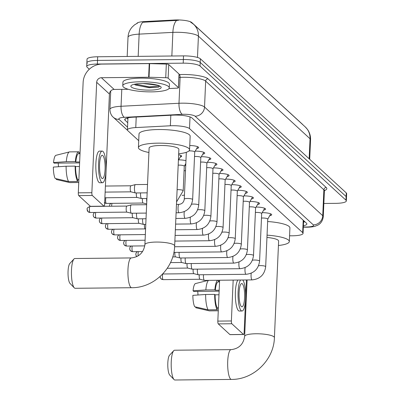 <?xml version="1.0" encoding="UTF-8"?>
<svg xmlns="http://www.w3.org/2000/svg" width="400" height="400" viewBox="0 0 400 400"><rect width="100%" height="100%" fill="white"/><g stroke="black" fill="none" stroke-linecap="round" stroke-linejoin="round"><path stroke-width="0.6" d="M289.57 235.76L290.005 235.775A13.96 2.975 -177.5 0 0 292.41 235.795A13.96 2.975 -177.5 0 0 303.06 233.375A13.96 2.975 -177.5 0 0 302.67 232.63L189.515 128.6A13.96 2.975 -177.5 0 0 170.36 125.78L135.765 127.575A13.96 2.975 -177.5 0 0 127.42 129.925A13.96 2.975 -177.5 0 0 127.81 130.67L138.72 140.7M302.795 124.675A12.565 2.675 -177.5 0 0 302.53 124.35L191.785 22.54A12.565 2.675 -177.5 0 0 174.55 20L144.28 21.57A12.565 2.675 -177.5 0 0 136.855 23.39M184.725 165.465A7.445 1.585 2.5 0 1 185.745 165.47M178.64 159.87A7.445 1.585 2.5 0 1 185.955 160.695M178.635 154.8A7.445 1.585 2.5 0 1 181.64 156.215A7.445 1.585 2.5 0 1 180.24 157.07M262.18 212.66A7.92 1.685 2.5 0 1 271.685 214.725A7.92 1.685 2.5 0 1 269.7 215.745M256.095 207.065A7.92 1.685 2.5 0 1 265.595 209.13A7.92 1.685 2.5 0 1 263.615 210.15M250.01 201.47A7.92 1.685 2.5 0 1 259.51 203.535A7.92 1.685 2.5 0 1 257.53 204.555M243.92 195.87A7.92 1.685 2.5 0 1 253.425 197.94A7.92 1.685 2.5 0 1 251.44 198.96M237.835 190.275A7.92 1.685 2.5 0 1 247.335 192.345A7.92 1.685 2.5 0 1 245.355 193.365M231.75 184.68A7.92 1.685 2.5 0 1 241.25 186.75A7.92 1.685 2.5 0 1 239.27 187.77M225.665 179.085A7.92 1.685 2.5 0 1 235.165 181.155A7.92 1.685 2.5 0 1 233.185 182.17M219.575 173.49A7.92 1.685 2.5 0 1 229.08 175.555A7.92 1.685 2.5 0 1 227.095 176.575M213.49 167.895A7.92 1.685 2.5 0 1 222.99 169.96A7.92 1.685 2.5 0 1 221.01 170.98M207.405 162.3A7.92 1.685 2.5 0 1 216.905 164.365A7.92 1.685 2.5 0 1 214.925 165.385M201.315 156.705A7.92 1.685 2.5 0 1 210.82 158.77A7.92 1.685 2.5 0 1 208.835 159.79M195.23 151.11A7.92 1.685 2.5 0 1 204.735 153.175A7.92 1.685 2.5 0 1 202.75 154.195M189.755 145.52A7.92 1.685 2.5 0 1 198.645 147.58A7.92 1.685 2.5 0 1 196.665 148.6M89.31 69.235L87.105 67.205A13.96 2.975 2.5 0 1 86.71 66.46A13.96 2.975 2.5 0 1 97.365 64.04L183.205 63.16L183.365 59.525A13.96 2.975 2.5 0 1 200.215 62.42L346.11 196.545A13.96 2.975 2.5 0 1 346.505 197.295A13.96 2.975 2.5 0 0 346.11 196.545L200.215 62.42A13.96 2.975 2.5 0 0 183.365 59.525L97.52 60.405L183.365 59.525L183.52 55.89A13.96 2.975 2.5 0 1 200.37 58.785L346.27 192.91A13.96 2.975 2.5 0 1 346.66 193.66L346.345 200.93A13.96 2.975 2.5 0 1 335.695 203.35L323.85 203.47M87.265 63.57A13.96 2.975 2.5 0 1 86.87 62.825A13.96 2.975 2.5 0 1 97.52 60.405A13.96 2.975 2.5 0 0 86.87 62.825L87.03 59.19A13.96 2.975 2.5 0 1 97.68 56.77L183.52 55.89M178.445 20.315L142.81 22.265A16.29 6.525 87 0 0 139.145 34.125A18.615 3.965 -177.5 0 0 128.015 37.26L127.175 56.47M303.395 225.755A13.96 2.975 -177.5 0 0 306.87 223.96A13.96 2.975 -177.5 0 0 306.475 223.215L192 117.97A13.96 2.975 -177.5 0 0 172.845 115.15L133.065 117.215A13.96 2.975 -177.5 0 0 124.715 119.565A13.96 2.975 -177.5 0 0 125.11 120.31L127.73 122.725M304.92 221.785A13.96 2.975 2.5 0 1 303.555 222.12M183.205 63.16A13.96 2.975 2.5 0 1 200.055 66.05L345.95 200.18A13.96 2.975 2.5 0 1 346.345 200.93M127.89 119.09L126.82 118.105M230.17 334.585A2.325 0.56 -90.6 0 1 230.05 334.645A2.325 0.56 -90.6 0 1 229.925 334.59L243.48 334.45A2.325 0.56 89.4 0 0 243.605 334.505A2.325 0.56 89.4 0 0 244.13 332.685L246.43 279.955M218.28 323.885A2.325 0.56 -90.6 0 1 217.83 321.105L231.385 320.97A2.325 0.56 89.4 0 0 231.835 323.745L218.28 323.885L229.925 334.59M219.615 280.23L217.83 321.105M231.835 323.745L243.48 334.45M231.385 320.97L233.17 280.09M241.35 306.54A11.635 2.79 89.4 0 0 241.965 306.815A11.635 2.79 89.4 0 0 244.63 296.435A11.635 2.79 89.4 0 0 242.345 283.825A11.635 2.79 89.4 0 0 241.73 283.545A11.635 2.79 89.4 0 0 239.065 293.925A11.635 2.79 89.4 0 0 241.35 306.54M197.985 295.005A9.31 2.23 89.4 0 0 197.705 291.385M218.37 281.94A13.495 3.235 89.4 0 0 218.215 281.925A13.495 3.235 89.4 0 0 215.315 290.265L214.87 289.855L205.835 289.95L193.06 290.805L193.735 291.425L219.14 291.165M219.18 290.225L215.315 290.265M205.635 294.49A15.36 3.68 89.4 0 0 208.12 309.825L194.71 306.74A12.1 2.9 89.4 0 1 192.86 295.345L205.635 294.49L214.67 294.4L215.115 294.805L218.98 294.77M215.115 294.805A13.495 3.235 89.4 0 0 217.24 307.895L217.16 309.735L208.12 309.825M218.41 307.88L217.24 307.895M237.91 280.04A15.825 3.79 89.4 0 0 235.35 295.76A15.825 3.79 89.4 0 0 238.46 310.655A15.825 3.79 89.4 0 0 239.3 311.03L242.01 311.005A15.825 3.79 89.4 0 0 245.625 297.4A15.825 3.79 89.4 0 0 242.765 279.99M240.62 280.015A15.825 3.79 89.4 0 0 238.06 295.735A15.825 3.79 89.4 0 0 241.175 310.625A15.825 3.79 89.4 0 0 242.01 311.005M219.515 281.91L219.55 281.11L218.405 281.12M218.445 280.24L218.37 281.925M217.64 280.25A15.36 3.68 89.4 0 0 214.87 289.855M214.67 294.4A15.36 3.68 89.4 0 0 217.16 309.735M208.605 280.34A15.36 3.68 89.4 0 0 205.835 289.95M208.315 280.345L195.475 283.575A12.1 2.9 89.4 0 0 193.06 290.805M218.335 308.905L218.365 308.905A13.495 3.235 89.4 0 1 218.335 308.905L218.255 310.745A15.36 3.68 89.4 0 0 218.28 310.75M195.84 307L195.805 307.75L209.22 310.835L218.255 310.745M209.22 310.835A15.36 3.68 89.4 0 0 209.265 310.845A15.36 3.68 89.4 0 0 209.475 310.87L218.28 310.78M140.52 81.77A23.27 4.955 2.5 0 1 169.26 87.835A23.27 4.955 2.5 0 1 151.505 91.87A23.27 4.955 2.5 0 1 122.765 85.805A23.27 4.955 2.5 0 1 140.52 81.77M122.765 85.805L122.925 82.17A23.27 4.955 2.5 0 1 140.68 78.135A23.27 4.955 2.5 0 1 169.42 84.2L169.26 87.835M149.595 90.115A15.17 3.23 2.5 0 1 131.25 85.47A15.17 3.23 2.5 0 1 142.43 83.53A15.17 3.23 2.5 0 1 160.835 86.76A15.17 3.23 2.5 0 1 149.595 90.115M134.39 84.26L135.285 84.955L149.21 87.735L158.465 87.165L159.775 86.05M142.925 83.525L151.205 84.46A10.52 2.24 2.5 0 0 153.105 84.255M157.705 85.25L151.205 84.46M134.79 84.625L136.24 85.22L149.35 87.55L158.465 87.165M135.24 84.095L149.38 86.83L159.615 85.96M169.805 375.15A10.24 2.455 -90.6 0 1 169.735 375.08A10.24 2.455 -90.6 0 1 167.785 365.18A10.24 2.455 -90.6 0 1 169.535 355.24L173.73 350.685A14.89 3.57 89.4 0 0 171.19 365.145A14.89 3.57 89.4 0 0 174.025 379.55A14.89 3.57 89.4 0 0 174.125 379.645A14.89 3.57 89.4 0 0 174.91 380L231.385 379.425A14.89 3.57 -90.6 0 1 230.6 379.07A14.89 3.57 -90.6 0 1 227.67 362.925A14.89 3.57 -90.6 0 1 231.08 349.64L174.605 350.215A14.89 3.57 89.4 0 0 173.73 350.685M247.115 279.945L244.65 336.35A14.89 3.175 -177.5 0 1 256.015 333.765A14.89 3.175 -177.5 0 1 273.99 336.85A14.89 3.175 -177.5 0 1 274.41 337.65L278.625 241.07A14.89 3.175 -177.5 0 0 266.955 237.455M267.055 235.145A25.595 5.455 2.5 0 1 289.32 241.535A25.595 5.455 2.5 0 1 278.43 245.5M267.65 221.52A25.595 5.455 2.5 0 1 289.915 227.91L289.32 241.535M70.05 283.44A10.24 2.455 -90.6 0 1 69.98 283.375A10.24 2.455 -90.6 0 1 68.03 273.47A10.24 2.455 -90.6 0 1 69.78 263.53L73.975 258.98A14.89 3.57 89.4 0 0 71.435 273.435A14.89 3.57 89.4 0 0 74.27 287.84A14.89 3.57 89.4 0 0 74.37 287.935A14.89 3.57 89.4 0 0 75.155 288.29L131.63 287.715A14.89 3.57 -90.6 0 1 130.845 287.36A14.89 3.57 -90.6 0 1 127.915 271.215A14.89 3.57 -90.6 0 1 131.325 257.93L74.85 258.51A14.89 3.57 89.4 0 0 73.975 258.98M144.9 244.64A14.89 3.175 -177.5 0 1 156.26 242.06A14.89 3.175 -177.5 0 1 174.235 245.14A14.89 3.175 -177.5 0 1 174.655 245.94L178.87 149.36A14.89 3.175 -177.5 0 0 160.475 145.48A14.89 3.175 -177.5 0 0 149.115 148.06L144.9 244.64C143.65 252.6 139.125 257.03 131.325 257.93M148.92 152.495A25.595 5.455 2.5 0 1 138.42 147.595A25.595 5.455 2.5 0 1 157.95 143.155A25.595 5.455 2.5 0 1 189.565 149.83A25.595 5.455 2.5 0 1 178.68 153.79M138.42 147.595L139.015 133.965A25.595 5.455 2.5 0 1 158.545 129.53A25.595 5.455 2.5 0 1 190.16 136.2L189.565 149.83M267.755 219.155L270.735 213.935A6.98 1.485 -177.5 0 0 270.76 213.88M267.725 219.2A4.19 0.89 -177.5 0 0 267.755 219.105A4.19 0.89 -177.5 0 0 262.58 218.015A4.19 0.89 -177.5 0 0 261.47 218.06M251.235 273.185A4.19 1.005 -90.6 0 0 251.82 279.73A4.19 1.005 -90.6 0 0 251.88 279.795A4.19 1.005 -90.6 0 0 252.1 279.895L204.485 280.385A4.19 1.005 -90.6 0 1 204.42 280.375A4.19 1.005 -90.6 0 1 204.26 280.285A4.19 1.005 -90.6 0 1 203.45 275.285A4.19 1.005 -90.6 0 1 203.485 274.735M199.955 279.265A3.025 0.725 -90.6 0 1 199.91 279.26A3.025 0.725 -90.6 0 1 199.795 279.195A3.025 0.725 -90.6 0 1 199.21 275.585A3.025 0.725 -90.6 0 1 199.275 274.78M261.665 213.56L264.65 208.34A6.98 1.485 -177.5 0 0 264.675 208.285M261.64 213.605A4.19 0.89 -177.5 0 0 261.67 213.51A4.19 0.89 -177.5 0 0 256.495 212.42A4.19 0.89 -177.5 0 0 255.385 212.465M245.15 267.585A4.19 1.005 -90.6 0 0 245.735 274.135A4.19 1.005 -90.6 0 0 245.795 274.2A4.19 1.005 -90.6 0 0 246.015 274.3L198.395 274.785A4.19 1.005 -90.6 0 1 198.335 274.78A4.19 1.005 -90.6 0 1 198.175 274.685A4.19 1.005 -90.6 0 1 197.365 269.69A4.19 1.005 -90.6 0 1 197.4 269.14M193.865 273.67A3.025 0.725 -90.6 0 1 193.82 273.665A3.025 0.725 -90.6 0 1 193.705 273.6A3.025 0.725 -90.6 0 1 193.12 269.99A3.025 0.725 -90.6 0 1 193.185 269.185M255.58 207.965L258.56 202.745A6.98 1.485 -177.5 0 0 258.59 202.69M255.555 208.01A4.19 0.89 -177.5 0 0 255.585 207.915A4.19 0.89 -177.5 0 0 250.41 206.82A4.19 0.89 -177.5 0 0 249.295 206.87M239.06 261.99A4.19 1.005 -90.6 0 0 239.645 268.54A4.19 1.005 -90.6 0 0 239.71 268.605A4.19 1.005 -90.6 0 0 239.93 268.705L192.31 269.19A4.19 1.005 -90.6 0 1 192.25 269.185A4.19 1.005 -90.6 0 1 192.09 269.09A4.19 1.005 -90.6 0 1 191.28 264.095A4.19 1.005 -90.6 0 1 191.31 263.545M187.78 268.075A3.025 0.725 -90.6 0 1 187.735 268.07A3.025 0.725 -90.6 0 1 187.62 268A3.025 0.725 -90.6 0 1 187.035 264.395A3.025 0.725 -90.6 0 1 187.1 263.585M249.495 202.365L252.475 197.15A6.98 1.485 -177.5 0 0 252.5 197.095M249.465 202.415A4.19 0.89 -177.5 0 0 249.495 202.32A4.19 0.89 -177.5 0 0 244.325 201.225A4.19 0.89 -177.5 0 0 243.21 201.275M232.975 256.395A4.19 1.005 -90.6 0 0 233.56 262.945A4.19 1.005 -90.6 0 0 233.62 263.01A4.19 1.005 -90.6 0 0 233.845 263.11L186.225 263.595A4.19 1.005 -90.6 0 1 186.16 263.59A4.19 1.005 -90.6 0 1 186 263.495A4.19 1.005 -90.6 0 1 185.19 258.5A4.19 1.005 -90.6 0 1 185.225 257.95M181.695 262.48A3.025 0.725 -90.6 0 1 181.65 262.475A3.025 0.725 -90.6 0 1 181.535 262.405A3.025 0.725 -90.6 0 1 180.95 258.8A3.025 0.725 -90.6 0 1 181.015 257.99M243.41 196.77L246.39 191.555A6.98 1.485 -177.5 0 0 246.415 191.5M243.38 196.82A4.19 0.89 -177.5 0 0 243.41 196.725A4.19 0.89 -177.5 0 0 238.235 195.63A4.19 0.89 -177.5 0 0 237.125 195.68M226.89 250.8A4.19 1.005 -90.6 0 0 227.475 257.35A4.19 1.005 -90.6 0 0 227.535 257.415A4.19 1.005 -90.6 0 0 227.755 257.515L180.135 258A4.19 1.005 -90.6 0 1 180.075 257.995A4.19 1.005 -90.6 0 1 179.915 257.9A4.19 1.005 -90.6 0 1 179.105 252.905A4.19 1.005 -90.6 0 1 179.14 252.355M175.61 256.885A3.025 0.725 -90.6 0 1 175.565 256.88A3.025 0.725 -90.6 0 1 175.45 256.81A3.025 0.725 -90.6 0 1 174.865 253.2A3.025 0.725 -90.6 0 1 174.93 252.395M237.32 191.175L240.305 185.96A6.98 1.485 -177.5 0 0 240.33 185.905M237.295 191.225A4.19 0.89 -177.5 0 0 237.325 191.13A4.19 0.89 -177.5 0 0 232.15 190.035A4.19 0.89 -177.5 0 0 231.04 190.085M220.805 245.205A4.19 1.005 -90.6 0 0 221.39 251.755A4.19 1.005 -90.6 0 0 221.45 251.82A4.19 1.005 -90.6 0 0 221.67 251.92L174.05 252.405A4.19 1.005 -90.6 0 1 173.99 252.4A4.19 1.005 -90.6 0 1 173.885 252.35M231.235 185.58L234.215 180.365A6.98 1.485 -177.5 0 0 234.245 180.305M231.21 185.63A4.19 0.89 -177.5 0 0 231.235 185.53A4.19 0.89 -177.5 0 0 226.065 184.44A4.19 0.89 -177.5 0 0 224.95 184.49M225.15 179.985L228.13 174.77A6.98 1.485 -177.5 0 0 228.155 174.71M225.12 180.035A4.19 0.89 -177.5 0 0 225.15 179.935A4.19 0.89 -177.5 0 0 219.98 178.845A4.19 0.89 -177.5 0 0 218.865 178.895M219.06 174.39L222.045 169.17A6.98 1.485 -177.5 0 0 222.07 169.115M219.035 174.44A4.19 0.89 -177.5 0 0 219.065 174.34A4.19 0.89 -177.5 0 0 213.89 173.25A4.19 0.89 -177.5 0 0 212.78 173.3M212.975 168.795L215.955 163.575A6.98 1.485 -177.5 0 0 215.985 163.52M212.95 168.84A4.19 0.89 -177.5 0 0 212.98 168.745A4.19 0.89 -177.5 0 0 207.805 167.655A4.19 0.89 -177.5 0 0 206.695 167.705M145.175 228.905A3.025 0.725 -90.6 0 1 145.13 228.9A3.025 0.725 -90.6 0 1 145.015 228.835A3.025 0.725 -90.6 0 1 144.43 225.225A3.025 0.725 -90.6 0 1 144.495 224.42M206.89 163.2L209.87 157.98A6.98 1.485 -177.5 0 0 209.9 157.925M206.865 163.245A4.19 0.89 -177.5 0 0 206.89 163.15A4.19 0.89 -177.5 0 0 201.72 162.06A4.19 0.89 -177.5 0 0 200.605 162.11M145.78 224.405L143.62 224.43A4.19 1.005 -90.6 0 1 143.555 224.42A4.19 1.005 -90.6 0 1 143.4 224.33A4.19 1.005 -90.6 0 1 142.59 219.33A4.19 1.005 -90.6 0 1 142.62 218.78M139.09 223.31A3.025 0.725 -90.6 0 1 139.045 223.305A3.025 0.725 -90.6 0 1 138.93 223.24A3.025 0.725 -90.6 0 1 138.345 219.63A3.025 0.725 -90.6 0 1 138.41 218.825M200.805 157.605L203.785 152.385A6.98 1.485 -177.5 0 0 203.81 152.33M200.775 157.65A4.19 0.89 -177.5 0 0 200.805 157.555A4.19 0.89 -177.5 0 0 195.63 156.465A4.19 0.89 -177.5 0 0 194.52 156.515M146.03 218.745L137.535 218.835A4.19 1.005 -90.6 0 1 137.47 218.825A4.19 1.005 -90.6 0 1 137.31 218.735A4.19 1.005 -90.6 0 1 136.5 213.735A4.19 1.005 -90.6 0 1 136.535 213.185M133.005 217.715A3.025 0.725 -90.6 0 1 132.96 217.71A3.025 0.725 -90.6 0 1 132.845 217.645A3.025 0.725 -90.6 0 1 132.26 214.035A3.025 0.725 -90.6 0 1 132.325 213.23M194.715 152.01L197.7 146.79A6.98 1.485 -177.5 0 0 197.725 146.735M194.69 152.055A4.19 0.89 -177.5 0 0 194.72 151.96A4.19 0.89 -177.5 0 0 189.545 150.87A4.19 0.89 -177.5 0 0 189.015 150.88M146.275 213.085L131.445 213.235A4.19 1.005 -90.6 0 1 131.385 213.23A4.19 1.005 -90.6 0 1 131.225 213.14A4.19 1.005 -90.6 0 1 130.415 208.14A4.19 1.005 -90.6 0 1 131.3 204.87A4.19 1.005 -90.6 0 1 131.36 204.86L146.64 204.705M126.915 212.12A3.025 0.725 -90.6 0 1 126.87 212.115A3.025 0.725 -90.6 0 1 126.755 212.05A3.025 0.725 -90.6 0 1 126.17 208.44A3.025 0.725 -90.6 0 1 126.81 206.075A3.025 0.725 -90.6 0 1 126.855 206.07M185.515 170.715A4.19 0.89 -177.5 0 0 185.185 170.715A4.19 0.89 -177.5 0 0 184.075 170.765M184.245 166.305A4.19 0.89 -177.5 0 0 184.275 166.21A4.19 0.89 -177.5 0 0 179.1 165.12A4.19 0.89 -177.5 0 0 178.18 165.155M146.76 201.945A4.19 1.005 -90.6 0 1 146.64 199.05A4.19 1.005 -90.6 0 1 146.67 198.5M143.14 203.03A3.025 0.725 -90.6 0 1 143.095 203.025A3.025 0.725 -90.6 0 1 142.98 202.96A3.025 0.725 -90.6 0 1 142.395 199.35A3.025 0.725 -90.6 0 1 142.46 198.545M146.915 198.5L141.585 198.555A4.19 1.005 -90.6 0 1 141.52 198.545A4.19 1.005 -90.6 0 1 141.365 198.455A4.19 1.005 -90.6 0 1 140.55 193.455A4.19 1.005 -90.6 0 1 140.585 192.905M137.055 197.435A3.025 0.725 -90.6 0 1 137.01 197.43A3.025 0.725 -90.6 0 1 136.895 197.365A3.025 0.725 -90.6 0 1 136.31 193.755A3.025 0.725 -90.6 0 1 136.375 192.95M147.16 192.84L135.495 192.96A4.19 1.005 -90.6 0 1 135.435 192.95A4.19 1.005 -90.6 0 1 135.275 192.86A4.19 1.005 -90.6 0 1 134.465 187.86A4.19 1.005 -90.6 0 1 135.35 184.59A4.19 1.005 -90.6 0 1 135.41 184.58L147.525 184.46M130.97 191.84A3.025 0.725 -90.6 0 1 130.925 191.835A3.025 0.725 -90.6 0 1 130.81 191.77A3.025 0.725 -90.6 0 1 130.225 188.16A3.025 0.725 -90.6 0 1 130.86 185.795A3.025 0.725 -90.6 0 1 130.905 185.79M168.14 78.185A2.325 0.495 -177.5 0 0 165.735 77.71L149.04 77.24A2.325 0.495 -177.5 0 0 148.635 77.24L149.23 63.61A2.325 0.495 2.5 0 1 149.635 63.615L166.33 64.08A2.325 0.495 2.5 0 1 168.735 64.56L168.14 78.185L178.415 87.63L179.01 74.005A2.325 0.495 2.5 0 1 179.075 74.13A2.325 0.495 2.5 0 1 179 74.245M168.735 64.56L179.01 74.005M149.23 63.61L101.99 64.095A18.615 17.63 -47.4 0 0 83.125 82.45L78.305 192.835L91.86 192.7L96.68 82.31A4.655 4.41 132.6 0 1 101.395 77.72L148.635 77.24M90.645 206.315A2.325 0.56 -90.6 0 1 90.525 206.375A2.325 0.56 -90.6 0 1 90.4 206.32L103.955 206.18A2.325 0.56 89.4 0 0 104.08 206.235A2.325 0.56 89.4 0 0 104.605 204.415L109.425 94.025A4.655 4.41 132.6 0 1 114.14 89.435L128.285 89.29M91.86 192.7A2.325 0.56 89.4 0 0 92.31 195.475L78.755 195.61L90.4 206.32M78.755 195.61A2.325 0.56 -90.6 0 1 78.305 192.835M92.31 195.475L103.955 206.18M168.96 88.57L177.09 88.15A2.325 0.495 -177.5 0 0 178.48 87.755A2.325 0.495 -177.5 0 0 178.415 87.63M101.825 178.265A11.635 2.79 89.4 0 0 102.44 178.545A11.635 2.79 89.4 0 0 105.11 168.165A11.635 2.79 89.4 0 0 102.82 155.555A11.635 2.79 89.4 0 0 102.205 155.275A11.635 2.79 89.4 0 0 99.54 165.655A11.635 2.79 89.4 0 0 101.825 178.265M58.46 166.73A9.31 2.23 89.4 0 0 58.18 163.115M78.845 153.67A13.495 3.235 89.4 0 0 78.69 153.655A13.495 3.235 89.4 0 0 75.79 161.995L75.345 161.585L66.31 161.675L53.535 162.535L54.21 163.155L79.615 162.895M79.655 161.955L75.79 161.995M66.11 166.22A15.36 3.68 89.4 0 0 68.595 181.555L55.185 178.465A12.1 2.9 89.4 0 1 53.34 167.075L66.11 166.22L75.145 166.125L75.59 166.535L79.455 166.495M75.59 166.535A13.495 3.235 89.4 0 0 77.715 179.62L77.635 181.465L68.595 181.555M78.885 179.61L77.715 179.62M102.16 151.09L99.45 151.115A15.825 3.79 89.4 0 0 95.825 165.23A15.825 3.79 89.4 0 0 98.94 182.385A15.825 3.79 89.4 0 0 99.775 182.76L102.485 182.735A15.825 3.79 89.4 0 0 106.11 168.62A15.825 3.79 89.4 0 0 103 151.465A15.825 3.79 89.4 0 0 102.16 151.09A15.825 3.79 89.4 0 0 98.535 165.205A15.825 3.79 89.4 0 0 101.65 182.355A15.825 3.79 89.4 0 0 102.485 182.735M79.99 153.64L80.025 152.84L78.885 152.85M53.535 162.535A12.1 2.9 89.4 0 1 55.95 155.305L69.425 151.915A15.36 3.68 89.4 0 1 69.635 151.885L78.675 151.795A15.36 3.68 89.4 0 1 78.925 151.83L78.85 153.655M78.675 151.795A15.36 3.68 89.4 0 0 75.345 161.585M75.145 166.125A15.36 3.68 89.4 0 0 77.635 181.465M69.425 151.915A15.36 3.68 89.4 0 0 66.31 161.675M78.81 180.63L78.84 180.63A13.495 3.235 89.4 0 1 78.81 180.63L78.73 182.475A15.36 3.68 89.4 0 0 78.76 182.48M56.315 178.73L56.285 179.475L69.695 182.565L78.73 182.475M69.695 182.565A15.36 3.68 89.4 0 0 69.74 182.575A15.36 3.68 89.4 0 0 69.95 182.6L78.755 182.51M303.62 220.6A4.655 0.99 -177.5 0 0 303.625 220.595L303.06 233.375M144.28 21.57L144.25 22.23M174.55 20L174.52 20.66M191.785 22.54L191.775 22.835M303.21 220.21L302.67 232.63M136.225 117.05L135.765 127.575M170.82 115.255L170.36 125.78M190.025 116.93L189.515 128.6M190.53 22.055L193.625 24.31A16.29 15.43 132.6 0 1 198.415 36.14A18.615 3.965 -177.5 0 0 175.945 32.285A18.615 3.965 -177.5 0 0 172.875 32.375L139.145 34.125L138.175 56.355M176.575 20.48A16.29 6.525 87 0 0 172.875 32.375L171.845 56.01M309.16 158.795L310.035 138.755A16.29 15.43 -47.4 0 0 305.245 126.925L307.43 129.38C309.645 132.48 310.685 135.935 310.56 139.75A18.615 3.965 -177.5 0 0 310.035 138.755L198.415 36.14L197.485 57.45M200.37 58.785L200.055 66.05M346.27 192.91L345.95 200.18M97.68 56.77L97.365 64.04M303.345 226.935L304.87 226.98A9.31 1.985 -177.5 0 0 306.475 226.995A9.31 1.985 -177.5 0 0 313.315 224.88L195.1 116.205A9.31 1.985 -177.5 0 0 183.87 114.275A9.31 1.985 -177.5 0 0 182.335 114.325L124.39 117.33A9.31 1.985 -177.5 0 0 119.085 119.395L127.54 127.165M110.725 90.965L109.92 109.405A18.615 3.965 2.5 0 1 121.05 106.27L178.995 103.265A18.615 3.965 2.5 0 1 182.07 103.17A18.615 3.965 2.5 0 1 204.535 107.025L322.745 215.7A18.615 3.965 2.5 0 1 323.27 216.7L324.405 190.805A18.615 3.965 -177.5 0 0 323.875 189.81L205.665 81.135A18.615 3.965 -177.5 0 0 183.2 77.275A18.615 3.965 -177.5 0 0 180.13 77.37L178.93 77.435M179.055 74.62L179.295 74.605A20.94 4.46 2.5 0 1 208.025 78.84L326.235 187.515A2.325 2.205 -47.4 0 0 323.875 189.81L322.745 215.7A9.31 8.815 132.6 0 1 313.315 224.88M179.295 74.605A2.325 0.93 -93 0 1 180.13 77.37L178.995 103.265A9.31 3.73 87 0 0 182.335 114.325M326.235 187.515A20.94 4.46 2.5 0 1 324.435 190.57M195.1 116.205A9.31 8.815 132.6 0 0 204.535 107.025L205.665 81.135A2.325 2.205 -47.4 0 1 208.025 78.84M124.39 117.33A9.31 3.73 87 0 1 121.05 106.27L121.79 89.36M119.085 119.395A9.31 8.815 132.6 0 1 113.185 117.16L127.55 130.37M304.87 226.98A9.31 0.665 91.6 0 0 305.01 227.195L303.335 227.15M125.175 118.855L125.11 120.31M160.21 276.645A3.025 2.865 -47.4 0 0 161.1 278.845L163.175 279.64A3.025 0.725 -90.6 0 1 163.015 279.57A3.025 0.725 -90.6 0 1 162.435 277.065A3.025 0.725 -90.6 0 1 162.76 273.99M160.125 276.495L160.36 277.79L161.1 278.845A3.025 2.865 -47.4 0 0 163.015 279.57M267.755 219.105L265.675 266.715A4.19 0.89 -177.5 0 0 265.49 266.43A4.19 0.89 -177.5 0 0 260.505 265.62A4.19 0.89 -177.5 0 0 258.545 265.775M261.67 213.51L259.59 261.115A4.19 0.89 -177.5 0 0 259.4 260.835A4.19 0.89 -177.5 0 0 254.415 260.025A4.19 0.89 -177.5 0 0 252.46 260.18M255.585 207.915L253.505 255.52A4.19 0.89 -177.5 0 0 253.315 255.24A4.19 0.89 -177.5 0 0 248.33 254.43A4.19 0.89 -177.5 0 0 246.37 254.58M249.495 202.32L247.42 249.925A4.19 0.89 -177.5 0 0 247.23 249.645A4.19 0.89 -177.5 0 0 242.245 248.835A4.19 0.89 -177.5 0 0 240.285 248.985M135.865 254.265A3.025 2.865 -47.4 0 0 136.895 256.585L136.015 255.41L135.775 254.145L136.295 252.54L137.285 251.62M243.41 196.725L241.33 244.33A4.19 0.89 -177.5 0 0 241.145 244.05A4.19 0.89 -177.5 0 0 236.16 243.24A4.19 0.89 -177.5 0 0 234.2 243.39M138.205 255.86A3.025 0.725 -90.6 0 1 138.415 251.605M129.775 248.67A3.025 2.865 -47.4 0 0 130.665 250.865L132.745 251.665A3.025 0.725 -90.6 0 1 132.585 251.59A3.025 0.725 -90.6 0 1 132 249.09A3.025 0.725 -90.6 0 1 132.33 246.01M131.195 246.02L130.205 246.945L129.74 248.075L129.925 249.815L130.665 250.865A3.025 2.865 -47.4 0 0 132.585 251.59M237.325 191.13L235.245 238.735A4.19 0.89 -177.5 0 0 235.055 238.455A4.19 0.89 -177.5 0 0 230.07 237.645A4.19 0.89 -177.5 0 0 228.115 237.795M123.69 243.075A3.025 2.865 -47.4 0 0 124.58 245.27L126.66 246.07A3.025 0.725 -90.6 0 1 126.5 245.995A3.025 0.725 -90.6 0 1 125.915 243.495A3.025 0.725 -90.6 0 1 126.245 240.415M125.11 240.425L124.12 241.35L123.655 242.48L123.84 244.22L124.58 245.27A3.025 2.865 -47.4 0 0 126.5 245.995M231.235 185.53L229.16 233.14A4.19 0.89 -177.5 0 0 228.97 232.86A4.19 0.89 -177.5 0 0 223.985 232.05A4.19 0.89 -177.5 0 0 222.025 232.2M229.16 233.14C228.055 241.08 223.53 245.475 215.585 246.325A4.19 1.005 -90.6 0 1 215.365 246.225A4.19 1.005 -90.6 0 1 215.3 246.16A4.19 1.005 -90.6 0 1 214.715 239.61M117.605 237.48A3.025 2.865 -47.4 0 0 118.495 239.675L120.57 240.475A3.025 0.725 -90.6 0 1 120.41 240.4A3.025 0.725 -90.6 0 1 119.83 237.9A3.025 0.725 -90.6 0 1 120.155 234.82M119.025 234.83L118.035 235.755L117.57 236.885L117.755 238.625L118.495 239.675A3.025 2.865 -47.4 0 0 120.41 240.4M225.15 179.935L223.07 227.545A4.19 0.89 -177.5 0 0 222.885 227.265A4.19 0.89 -177.5 0 0 217.9 226.455A4.19 0.89 -177.5 0 0 215.94 226.605M223.07 227.545C221.97 235.485 217.445 239.88 209.5 240.73A4.19 1.005 -90.6 0 1 209.275 240.63A4.19 1.005 -90.6 0 1 209.215 240.565A4.19 1.005 -90.6 0 1 208.63 234.015M111.52 231.885A3.025 2.865 -47.4 0 0 112.41 234.08L114.485 234.88A3.025 0.725 -90.6 0 1 114.325 234.805A3.025 0.725 -90.6 0 1 113.74 232.305A3.025 0.725 -90.6 0 1 114.07 229.225M112.94 229.235L111.95 230.16L111.43 231.765L111.665 233.025L112.41 234.08A3.025 2.865 -47.4 0 0 114.325 234.805M219.065 174.34L216.985 221.95A4.19 0.89 -177.5 0 0 216.8 221.67A4.19 0.89 -177.5 0 0 211.815 220.855A4.19 0.89 -177.5 0 0 209.855 221.01M216.985 221.95C215.885 229.89 211.36 234.285 203.41 235.13A4.19 1.005 -90.6 0 1 203.19 235.035A4.19 1.005 -90.6 0 1 203.13 234.965A4.19 1.005 -90.6 0 1 202.545 228.42M105.43 226.285A3.025 2.865 -47.4 0 0 106.32 228.485L108.4 229.28A3.025 0.725 -90.6 0 1 108.24 229.21A3.025 0.725 -90.6 0 1 107.655 226.71A3.025 0.725 -90.6 0 1 107.985 223.63M106.85 223.64L105.86 224.565L105.395 225.695L105.58 227.43L106.32 228.485A3.025 2.865 -47.4 0 0 108.24 229.21M212.98 168.745L210.9 216.355A4.19 0.89 -177.5 0 0 210.71 216.07A4.19 0.89 -177.5 0 0 205.725 215.26A4.19 0.89 -177.5 0 0 203.765 215.415M210.9 216.355C209.795 224.295 205.27 228.69 197.325 229.535A4.19 1.005 -90.6 0 1 197.105 229.435A4.19 1.005 -90.6 0 1 197.04 229.37A4.19 1.005 -90.6 0 1 196.455 222.825M99.345 220.69A3.025 2.865 -47.4 0 0 100.235 222.89L102.315 223.685A3.025 0.725 -90.6 0 1 102.155 223.615A3.025 0.725 -90.6 0 1 101.57 221.11A3.025 0.725 -90.6 0 1 101.9 218.035M100.765 218.045L99.775 218.97L99.31 220.095L99.495 221.835L100.235 222.89A3.025 2.865 -47.4 0 0 102.155 223.615M206.89 163.15L204.815 210.76A4.19 0.89 -177.5 0 0 204.625 210.475A4.19 0.89 -177.5 0 0 199.64 209.665A4.19 0.89 -177.5 0 0 197.68 209.82M204.815 210.76C203.71 218.7 199.185 223.095 191.24 223.94A4.19 1.005 -90.6 0 1 191.02 223.84A4.19 1.005 -90.6 0 1 190.955 223.775A4.19 1.005 -90.6 0 1 190.37 217.23M93.26 215.095A3.025 2.865 -47.4 0 0 94.15 217.295L96.225 218.09A3.025 0.725 -90.6 0 1 96.065 218.02A3.025 0.725 -90.6 0 1 95.485 215.515A3.025 0.725 -90.6 0 1 95.81 212.44M94.68 212.45L93.69 213.375L93.17 214.975L93.41 216.24L94.15 217.295A3.025 2.865 -47.4 0 0 96.065 218.02M200.805 157.555L198.725 205.165A4.19 0.89 -177.5 0 0 198.54 204.88A4.19 0.89 -177.5 0 0 193.555 204.07A4.19 0.89 -177.5 0 0 191.595 204.225M198.725 205.165C197.625 213.105 193.1 217.5 185.155 218.345A4.19 1.005 -90.6 0 1 184.93 218.245A4.19 1.005 -90.6 0 1 184.87 218.18A4.19 1.005 -90.6 0 1 184.285 211.635M87.175 209.5A3.025 2.865 -47.4 0 0 88.06 211.7L90.14 212.495A3.025 0.725 -90.6 0 1 89.98 212.425A3.025 0.725 -90.6 0 1 89.385 209.145A3.025 0.725 -90.6 0 1 90.08 206.445L126.835 206.07M90.08 206.445C85.43 208.435 87.78 209.01 87.085 209.38L88.06 211.7A3.025 2.865 -47.4 0 0 89.98 212.425M194.72 151.96L192.64 199.565A4.19 0.89 -177.5 0 0 192.45 199.285A4.19 0.89 -177.5 0 0 187.465 198.475A4.19 0.89 -177.5 0 0 184.27 199.2C183.79 202.29 182.025 204.015 178.98 204.375L176.47 204.4M192.64 199.565C191.54 207.51 187.015 211.905 179.065 212.75A4.19 1.005 -90.6 0 1 178.845 212.65A4.19 1.005 -90.6 0 1 178.785 212.585A4.19 1.005 -90.6 0 1 178.025 207.98A4.19 1.005 -90.6 0 1 178.98 204.375M184.445 195.245A4.19 0.89 -177.5 0 0 184.115 195.245A4.19 0.89 -177.5 0 0 182.155 195.395M111.7 206.225A3.025 0.725 -90.6 0 1 112.035 203.35M104.285 202.61L106.365 203.41A3.025 0.725 -90.6 0 1 106.205 203.335A3.025 0.725 -90.6 0 1 105.62 200.835A3.025 0.725 -90.6 0 1 105.95 197.755M104.67 202.905A3.025 2.865 -47.4 0 0 106.205 203.335M184.275 166.21L183.2 190.74A4.19 0.89 -177.5 0 0 183.015 190.46A4.19 0.89 -177.5 0 0 178.03 189.65A4.19 0.89 -177.5 0 0 177.11 189.685M96.68 82.31L109.425 94.025M101.395 77.72L114.14 89.435M149.635 63.615L149.04 77.24M165.735 77.71L166.33 64.08M303.585 221.4L304.4 221.305M127.945 117.82L127.42 129.925M137.71 22.97L134.495 24.895L132.21 27.005C129.625 29.93 128.23 33.35 128.015 37.26M193.625 24.31L305.245 126.925M310.56 139.75L309.705 159.3M305.01 227.195L306.965 227.215C310.685 227.125 313.42 226.785 315.185 226.2L317.55 225.27C318.065 225.07 322.4 223.195 323.27 216.7M324.29 190.33L324.655 190.1L324.405 190.805M86.71 66.46L86.87 62.825M109.92 109.405C110.2 115.255 113.315 117.23 113.185 117.16M230.05 334.645L243.605 334.505M218.215 281.925L219.54 281.91M204.815 309.825L209.265 310.845M274.41 337.65C273.95 359.91 253.6 379.705 231.385 379.425M169.735 375.08L174.025 379.55M244.65 336.35C243.405 344.31 238.88 348.74 231.08 349.64M174.655 245.94C174.195 268.205 153.845 288 131.63 287.715M69.98 283.375L74.27 287.84M252.1 279.895C260.05 279.05 264.575 274.655 265.675 266.715M199.91 279.26L204.42 280.375M163.175 279.64L199.93 279.265M246.015 274.3C253.965 273.45 258.485 269.06 259.59 261.115M193.82 273.665L198.335 274.78M162.69 273.99L193.845 273.67M239.93 268.705C247.875 267.855 252.4 263.46 253.505 255.52M187.735 268.07L192.25 269.185M167.25 268.285L187.76 268.075M233.845 263.11C241.79 262.26 246.315 257.865 247.42 249.925M181.65 262.475L186.16 263.59M170.495 262.595L181.67 262.48M227.755 257.515C235.705 256.665 240.23 252.27 241.33 244.33M172.72 256.915L175.585 256.885L180.075 257.995M221.67 251.92C229.615 251.07 234.14 246.675 235.245 238.735M132.745 251.665L142.605 251.565M215.585 246.325L174.61 246.74M126.66 246.07L144.785 245.885M209.5 240.73L174.865 241.08M120.57 240.475L145.09 240.225M203.41 235.13L175.115 235.42M114.485 234.88L145.34 234.56M197.325 229.535L175.36 229.76M145.13 228.9L145.58 229.01M108.4 229.28L145.155 228.905M191.24 223.94L175.61 224.1M139.045 223.305L143.555 224.42M102.315 223.685L139.065 223.31M185.155 218.345L175.855 218.44M132.96 217.71L137.47 218.825M96.225 218.09L132.98 217.715M126.81 206.075L131.3 204.87M186.32 152.305L184.27 199.2M179.065 212.75L176.1 212.78M126.87 212.115L131.385 213.23M90.14 212.495L126.895 212.12M110.9 203.36L109.91 204.285L109.405 206.25M184.27 166.26L185.83 163.53M176.575 201.905L183.2 190.74M143.095 203.025L146.675 203.91M106.365 203.41L143.12 203.03M178.395 160.3L181.09 155.58M137.01 197.43L141.52 198.545M104.895 197.765L137.03 197.435M130.86 185.795L135.35 184.59M105.405 186.05L130.885 185.79M130.925 191.835L135.435 192.95M105.14 192.105L130.945 191.84M90.525 206.375L104.08 206.235M178.48 87.755L179.075 74.13M78.69 153.655L80.015 153.64M65.29 181.555L69.74 182.575"/></g></svg>
